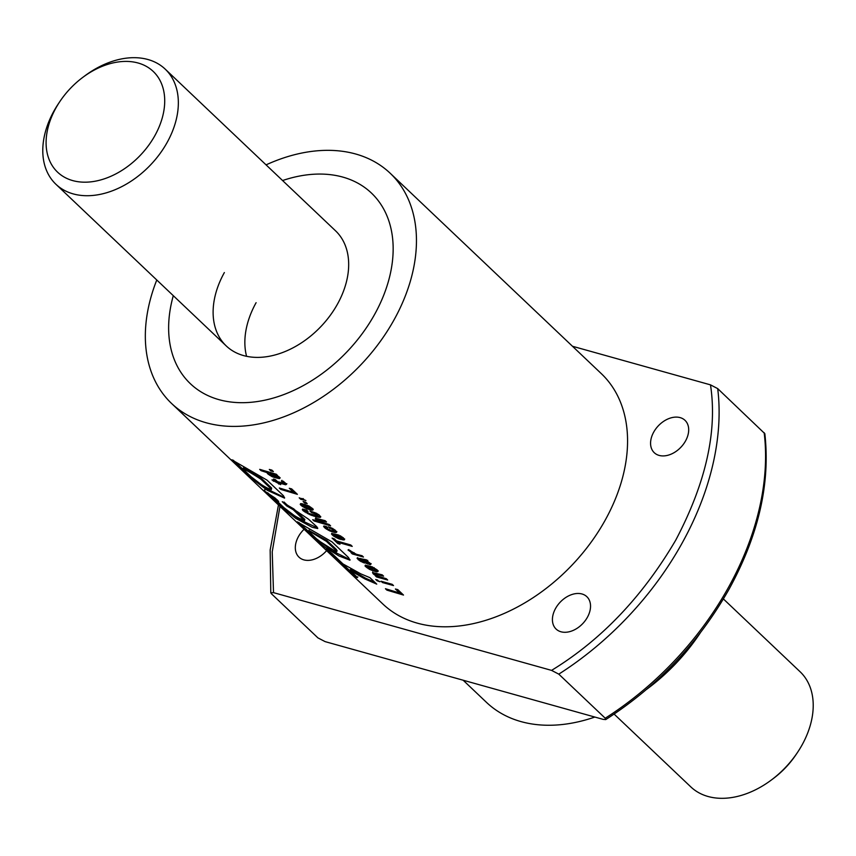 <?xml version="1.0" encoding="UTF-8"?>
<svg xmlns="http://www.w3.org/2000/svg" width="856" height="856" viewBox="0 0 856 856"><rect width="100%" height="100%" fill="white"/><g stroke="black" fill="none" stroke-linecap="round" stroke-linejoin="round"><path stroke-width="1.28" d="M279.966 506.356L272.219 551.842L273.513 592.641L551.564 670.387C601.19 640.053 642.588 596.632 675.748 540.136C705.943 482.805 717.531 431.05 710.491 384.858L572.471 346.263M551.564 670.387L558.786 674.143L605.235 718.227L605.738 719.575L603.18 719.382L325.13 641.625L317.918 637.88L271.459 593.786L270.796 592.812L273.513 592.641M282.576 180.541A131.46 91.592 133.5 0 1 371.397 193.028A131.46 91.592 133.5 0 1 374.532 314.559A131.46 91.592 133.5 0 1 190.396 383.723A131.46 91.592 133.5 0 1 173.297 295.673A131.46 91.592 -46.5 0 0 190.396 383.723A131.46 91.592 -46.5 0 0 374.532 314.559A131.46 91.592 -46.5 0 0 371.397 193.028A131.46 91.592 -46.5 0 0 282.576 180.541M555.576 608.434A22.32 15.558 133.5 0 1 586.842 596.686A22.32 15.558 133.5 0 1 587.377 617.326A22.32 15.558 133.5 0 1 556.1 629.064A22.32 15.558 133.5 0 1 555.576 608.434M653.727 432.077A22.32 15.558 133.5 0 1 685.003 420.328A22.32 15.558 133.5 0 1 685.528 440.968A22.32 15.558 133.5 0 1 654.262 452.706A22.32 15.558 133.5 0 1 653.727 432.077M326.618 550.633A22.32 15.558 133.5 0 1 299.012 557.17A22.32 15.558 133.5 0 1 298.476 536.53A22.32 15.558 133.5 0 1 304.094 529.265M710.491 384.858L717.702 388.613L764.836 433.671C770.421 483.554 758.523 535.353 729.119 589.088C698.731 642.696 657.601 686.191 605.738 719.575M463.15 680.22L486.465 702.359A158.745 110.606 -46.5 0 0 594.845 717.05M646.751 689.262A158.745 110.606 -46.5 0 0 700.304 632.83M270.86 470.928L273.385 471.549L271.855 470.094L269.308 469.452L270.86 470.928L271.224 470.062L272.048 470.276M273.053 477.017L279.869 478.397L279.056 476.792L276.135 475.176L277.579 475.529L276.21 474.224L259.678 469.356L261.059 470.661L267.81 472.865L267.158 472.983L267.778 473.871L271.609 476.364L273.053 477.017L273.439 476.161M286.61 484.175L283.7 481.607L281.389 481.04L284.053 483.373L277.537 481.671L275.418 479.66L273.428 479.05L275.546 481.061L271.962 479.895L280.682 484.646L278.928 482.987L285.744 484.764L286.61 484.175M280.811 489.418L297.385 494.329L291.65 488.883L289.275 488.273L293.522 492.307L279.324 488.006L280.811 489.418L281.25 488.573M300.734 499.283L305.924 500.514L299.204 497.828L300.734 499.283L301.098 498.427L303.613 499.048M304.629 502.975L307.165 503.617L305.624 502.14L303.099 501.52L304.629 502.975L304.982 502.119L305.817 502.333M306.491 508.657L312.14 510.176L313.082 509.802L312.354 508.389L308.171 505.768L302.361 503.81A158.745 110.606 133.5 0 1 301.151 503.638L300.231 504.462L301.9 506.067L306.491 508.657L306.876 507.801M320.7 517.045L319.149 514.948L314.89 512.712L309.968 511.075L311.52 512.541L316.549 514.338L317.961 515.462L317.555 515.847A158.745 110.606 133.5 0 1 317.533 515.836L309.07 513.547L305.292 510.797A158.745 110.606 133.5 0 0 306.298 510.979L308.042 511.471L306.609 510.112L303.324 509.256L302.414 509.395L303.045 510.647L310.3 514.873L317.02 517.056L320.7 517.045M307.646 513.632A158.745 110.606 133.5 0 1 307.625 513.632L308.042 512.787L307.646 513.632M318.111 519.902A158.745 110.606 133.5 0 1 318.09 519.902L326.532 521.989L325.141 520.673L316.388 518.415L315.308 518.725L315.96 519.538L320.037 522.074L312.708 519.688L314.045 520.962L330.609 525.862L329.239 524.557L319.256 521.165L318.25 520.437L318.475 519.046L318.111 519.902M336.665 532.186L335.21 530.153L331.261 527.927L328.19 526.868L333.872 530.41L333.958 531.009L331.507 530.688L326.639 528.27L326.232 527.574L327.484 527.756L325.997 526.333L323.589 526.226L325.408 528.398L330.031 531.02L334.536 532.443L336.665 532.186M338.259 535.011L336.708 534.486L341.822 538.478L339.725 538.21L335.531 534.219L331.625 533.566L333.305 535.888L339.34 539.034L344.529 539.59L343.299 537.771L338.259 535.011M337.767 543.485L340.014 544.255L337.949 542.297L352.233 546.385L350.746 544.972L336.462 540.874L334.332 538.863L332.096 538.092L337.767 543.485L338.366 542.693M351.442 551.585L348.007 549.959L353.678 553.49L351.024 552.698L352.351 553.96L363.458 557.042L362.088 555.737L356.449 554.292L351.442 551.585M370.787 564.468L369.792 562.916L366.785 561.14L367.812 561.183L366.389 559.813L357.134 558.048L359.424 560.594L364.378 563.023L359.713 559.353A158.745 110.606 133.5 0 0 360.483 559.46L366.122 563.323L370.787 564.468M371.739 566.79L370.199 566.276L374.939 569.368L374.778 570.299L373.205 569.989L369.022 566.009L365.79 565.302L365.02 565.955L369.407 569.304L375.816 571.648A158.745 110.606 133.5 0 0 377.047 571.765L378.02 571.391L377.175 569.914L371.739 566.79M375.174 574.066A158.745 110.606 133.5 0 1 375.153 574.066L377.635 576.045L386.302 578.72L387.672 580.026L376.565 576.955L375.238 575.681L377.1 576.238L373.837 574.387L372.531 572.568L382.204 574.836L383.595 576.152L375.174 574.066L375.559 573.21A157.75 109.91 133.5 0 1 375.538 573.21L375.153 574.066M377.132 580.785L380.01 581.748L375.763 579.48L377.132 580.785L377.56 579.929M382.461 582.54L393.525 585.579L392.187 584.316L381.08 581.235L382.461 582.54L382.857 581.684M386.923 590.137L403.508 595.059L397.762 589.602L395.386 588.992L399.624 593.015L385.435 588.725L386.923 590.137L387.351 589.292M267.029 480.141L234.854 461.566C231.741 459.405 231.066 459.223 232.843 461.031L249.053 476.418L267.286 490.295L284.556 498.117L283.497 495.785L267.029 480.141M231.965 459.865L232.843 461.031L233.485 460.282M297.781 522.01L314.056 538.124L325.387 547.54L338.976 555.951L349.965 560.177L348.445 557.481L332.021 541.891L297.3 521.85M357.305 577.361L349.869 570.278L365.063 579.02L376.736 584.124L369.942 577.672L360.804 573.862L342.978 563.943L332.139 553.65C326.457 549.199 325.013 548.386 327.784 551.189L349.548 571.851L355.925 576.965L357.209 577.65L357.819 576.88M357.829 576.987L357.209 577.65M326.168 549.231L327.784 551.189L328.426 550.44M277.451 500.139L276.852 500.921L278.671 501.434L275.065 498.021L264.279 490.884L280.468 506.249L295.769 518.394L312.237 527.328L317.683 528.527L316.859 526.782L308.449 519.132L282.277 501.702L286.803 505.992L293.266 509.727L304.522 520.641L304.864 519.421L304.351 520.245C299.397 518.897 293.308 515.376 286.097 509.705L276.852 500.921L277.333 499.968M264.643 490.723L264.932 490.124M266.066 164.866A158.745 110.606 133.5 0 1 390.175 173.233A158.745 110.606 133.5 0 1 393.963 319.994A158.745 110.606 133.5 0 1 171.617 403.508A158.745 110.606 133.5 0 1 156.776 279.998M171.617 403.508L382.718 603.887A158.745 110.606 -46.5 0 0 605.074 520.373A158.745 110.606 -46.5 0 0 601.287 373.612L390.175 173.233M246.582 356.31A79.373 55.308 133.5 0 1 256.105 302.692A79.373 55.308 -46.5 0 0 246.582 356.31M365.063 579.02L365.576 578.196L350.468 569.497L349.869 570.278M365.576 578.196L374.896 582.369M330.084 552.013L350.2 571.091L349.548 571.851M350.2 571.091L353.624 573.852M299.076 522.535L298.434 523.284M300.167 523.572L314.698 537.365L314.056 538.124M314.698 537.365L332.053 550.815L349.965 559.61M326.96 540.553L326.446 541.377L310.707 531.961L308.834 530.923L308.845 531.533L318.207 540.414L336.076 551.724L337.157 550.89L336.301 549.424L326.96 540.553L309.455 530.752M309.037 530.057L308.845 531.533M336.301 549.424L335.787 550.248L326.446 541.377M336.633 551.713L335.787 550.248M283.999 502.012L287.338 505.179L293.769 508.892L293.266 509.727M287.338 505.179L286.803 505.992M293.769 508.892L304.864 519.421M267.746 492.81L281.11 505.489L280.468 506.249M281.11 505.489L299.557 519.592L317.704 527.991M234.79 461.523L249.695 475.669L249.053 476.418M249.695 475.669L267.136 489.065L284.545 497.539M271.63 488.059L271.309 489.664L271.63 488.059L261.583 478.536C255.559 474.374 242.569 466.734 244.024 468.649M261.583 478.536L261.069 479.36C255.035 475.198 241.981 467.515 243.414 469.43L252.702 478.247C257.945 482.966 270.614 490.745 271.117 488.883L261.069 479.36M243.468 467.836L242.869 468.628L243.414 469.43M393.407 591.314L402.16 593.775M397.12 589.442L399.987 592.159L399.624 593.015M375.559 573.21L376.822 573.434L376.447 574.29M379.465 574.162L382.258 574.879M372.777 572.033L373.034 573.702M373.43 572.846L374.243 573.531L373.837 574.387M374.243 573.531L375.463 574.355L375.056 575.2M376.052 574.708L375.656 575.564M377.496 575.382L377.1 576.238M376.972 576.099L376.565 576.955M377.143 576.152L379.936 576.998M384.868 578.378L386.334 578.752M371.996 566.779L371.632 567.635M372.627 567.004L372.264 567.86M374.072 567.614L373.719 568.48M374.179 567.678L373.815 568.534M375.206 569.657L375.57 568.801L374.939 569.368M375.57 568.801L375.303 570.257M365.747 566.79L366.154 565.944L365.426 565.099L365.02 565.955M366.154 565.944L365.79 566.832M366.197 565.977L367.181 566.811L366.785 567.656M367.181 566.811L368.38 567.635L367.984 568.491M369.803 568.448L369.407 569.304M370.231 568.673L369.835 569.529M371.258 569.154L371.301 570.214M371.697 569.358L373.195 569.957L372.82 570.813M373.195 569.957L374.768 570.46L374.393 571.316M374.768 570.46L376.18 570.781L375.816 571.648M376.18 570.781A157.75 109.91 133.5 0 0 377.41 570.909L377.047 571.765M377.41 570.909L378.181 570.77L377.828 571.626M371.151 569.39L371.536 568.534L368.872 565.998L367.952 565.998L367.909 567.507L371.151 569.39L368.487 566.854L367.556 566.854M368.872 565.998L368.487 566.854M367.138 560.284L366.785 561.14M367.748 560.38L367.395 561.247M358.001 559.439L358.407 558.583L357.594 557.684L357.187 558.54M358.407 558.583L358.332 559.749M358.728 558.893L359.82 559.738L359.424 560.594M361.125 560.573L360.729 561.418M361.703 560.883L361.307 561.739M363.158 561.568L362.773 562.424M360.44 558.551A157.75 109.91 133.5 0 1 360.098 558.497L359.713 559.353M361.553 560.092L361.938 559.225L360.868 558.604L360.483 559.46M361.938 559.225L362.013 560.445M362.398 559.589L363.522 560.477L363.147 561.333M364.025 560.873L363.65 561.729M365.266 561.739L364.891 562.595M366.496 562.467L366.122 563.323M367.791 563.077L367.556 564.008M367.93 563.141L369.471 563.644L369.107 564.5M369.471 563.644L370.445 563.804L370.092 564.671M370.445 563.804L371.14 563.612M366.753 561.793L367.106 560.937L365.459 560.017L362.719 560.102L368.091 563.087L364.228 560.487M368.091 563.087L368.455 562.221L368.176 561.75L367.812 562.606M366.85 560.766L366.496 561.622M365.459 560.017L365.095 560.873M363.094 559.246L362.719 560.102M348.852 549.499L348.445 550.355M350.692 552.024L351.088 551.168L349.911 550.365L349.505 551.211M351.12 551.189L350.725 552.045M352.576 551.992L352.18 552.848M354.063 552.634L353.678 553.49M352.758 553.115L352.351 553.96M353.71 553.415L356 554.1M360.558 555.362L362.12 555.769M338.366 541.441L337.949 542.297M343.042 542.939L350.896 545.111M334.172 538.809L338.195 542.629M338.505 534.989L338.141 535.845M339.147 535.225L338.783 536.081M340.581 535.824L340.217 536.691M340.677 535.888L340.324 536.744M341.737 537.878L341.801 536.712L341.448 537.579M342.09 537.022L341.822 538.478M332.267 535.021L332.674 534.165L331.925 533.309L331.529 534.165M332.674 534.165L332.31 535.054M332.716 534.208L333.712 535.032L333.305 535.888M333.712 535.032L334.889 535.845L334.482 536.691M336.322 536.669L335.927 537.525M336.75 536.894L336.365 537.75M337.756 537.365L337.82 538.435M338.216 537.579L339.725 538.178L339.34 539.034M339.725 538.178L341.287 538.681L340.913 539.537M341.287 538.681L342.689 538.991L342.325 539.858M342.689 538.991L343.93 539.13L343.566 539.997M343.93 539.13L344.69 538.98L344.337 539.836M337.66 537.6L338.045 536.733L335.392 534.219L334.471 534.219L334.429 535.728L337.66 537.6L335.006 535.075L334.075 535.075M335.392 534.219L335.006 535.075M329.988 527.36L329.624 528.227M331.144 527.735L330.78 528.591M332.502 528.302L332.139 529.168M332.92 528.537L332.567 529.404M333.872 530.41L334.054 529.361L333.69 530.217M334.225 529.543L333.958 531.009M326.628 526.718L326.232 527.574M324.51 527.649L324.906 526.793L324.146 525.937L323.739 526.793M324.906 526.793L325.804 527.542L325.408 528.398M325.804 527.542L327.003 528.366L326.596 529.222M328.479 529.211L328.083 530.067M328.95 529.468L328.554 530.324M330.427 530.164L330.031 531.02M333.102 532.122L333.476 531.266L331.935 530.763L331.55 531.63M333.476 531.266L334.899 531.587L334.536 532.443M334.899 531.587L336.108 531.694L335.755 532.55M336.108 531.694L336.836 531.523L336.483 532.389M318.496 519.046A157.75 109.91 133.5 0 1 318.475 519.046L319.759 519.271L319.374 520.127M322.402 519.999L325.194 520.716M315.714 517.869L315.96 519.538M316.367 518.683L317.169 519.367L316.774 520.223M317.169 519.367L318.389 520.191L317.993 521.037M318.988 520.544L318.593 521.4M320.433 521.218L320.037 522.074M314.473 520.106L314.045 520.962M320.08 521.989L322.926 522.856M327.72 524.193L329.271 524.589M311.862 511.653L311.52 512.541M311.894 511.685L312.461 511.845M313.542 512.155L313.168 513.022M315.083 512.669L314.719 513.525M316.271 513.151L315.907 514.007M316.902 513.482L316.549 514.338M317.961 515.462L318.036 514.221L317.672 515.087M306.523 510.09A157.75 109.91 133.5 0 1 305.699 509.941L305.068 511.182M305.678 509.951L305.26 510.797L305.699 509.941M306.705 510.123L306.298 510.979M303.045 510.647L303.473 509.791L302.81 508.999L302.382 509.844M303.473 509.791L303.613 511.128M304.041 510.283L305.1 511.064L304.672 511.92M306.448 511.909L306.02 512.755M309.316 513.407L308.898 514.253M310.707 514.017L310.3 514.873M313.424 516.029L313.82 515.173L312.215 514.616L311.819 515.473M313.82 515.173L315.554 515.708L315.169 516.575M315.554 515.708L317.394 516.2L317.02 517.056M317.394 516.2L318.871 516.478L318.507 517.334M318.871 516.478L319.962 516.564L319.598 517.42M319.962 516.564L320.69 516.468L320.326 517.334M309.53 509.748L309.904 508.892L308.395 508.411L308.01 509.267M309.904 508.892L311.284 509.202L310.921 510.069M311.284 509.202L312.494 509.32L312.14 510.176M312.494 509.32L313.253 509.138L312.9 510.005M300.938 505.275L301.333 504.419L300.638 503.606L300.231 504.462M301.333 504.419L300.948 505.286M301.355 504.43L302.296 505.222L301.9 506.067M302.296 505.222L303.516 506.035L303.12 506.891M305.025 506.891L304.629 507.747M305.389 507.084L304.993 507.94M310.3 508.635L310.482 506.987L310.118 507.843L305.196 505.511L302.917 505.736L308 508.325L310.3 508.635L310.118 507.843M305.014 505.468L305.389 504.612L303.869 504.291L302.917 505.2M308.588 505.8L308.224 506.656M307.197 505.2L306.833 506.057M305.571 504.655L305.196 505.511M303.869 504.291L303.495 505.147M310.664 507.201L310.311 508.057M309.39 506.217L309.027 507.084M303.078 498.545L302.735 499.401M287.52 490.659L296.037 493.056M291.019 488.723L293.875 491.44L293.522 492.307M281.956 480.323L281.592 481.179M282.833 482.014L283.186 481.147L282.801 481.982M283.186 481.147L284.149 481.992L283.785 482.848M284.149 481.992L284.053 483.373M275.343 479.628L275.546 481.061M273.77 480.366L273.353 481.211M275.589 480.965L277.344 481.532L276.937 482.377M277.344 481.532L279.088 483.191L278.682 484.036M279.324 482.131L278.928 482.987M283.336 483.276L284.674 483.629L284.31 484.485M284.674 483.629L286.097 483.897L285.744 484.764M286.097 483.897L286.846 483.747M276.188 478.108L276.563 477.252L274.947 476.749L274.573 477.605M276.563 477.252L278.136 477.616L277.772 478.472M278.136 477.616L279.377 477.755L279.024 478.611M279.377 477.755L280.094 477.605L279.741 478.472M276.488 474.32L276.135 475.176M261.487 469.816L261.059 470.661M268.206 472.009L267.81 472.865M267.778 473.871L268.185 473.015L267.575 472.245L267.168 473.101M268.185 473.015L268.88 473.614L268.484 474.47M268.88 473.614L270.089 474.427L269.683 475.283M271.577 475.283L271.181 476.129M272.005 475.508L271.609 476.364M276.295 474.791L272.369 473.229L271.994 474.085A158.745 110.606 133.5 0 1 271.951 474.085L269.736 473.7L270.881 475.155L277.077 477.092L275.76 475.54L271.994 474.085M271.951 474.085L272.326 473.218L270.764 472.865L269.736 473.7M275.418 474.32L275.054 475.176M273.974 473.732L273.599 474.588M270.764 472.865L270.378 473.721M277.248 475.444L276.895 476.31M276.114 474.673L275.76 475.54M614.127 714.097L690.792 786.867A79.373 55.308 -46.5 0 0 708.04 796.487A79.373 55.308 -46.5 0 0 771.427 779.955A79.373 55.308 -46.5 0 0 797.375 752.617A79.373 55.308 -46.5 0 0 801.976 745.116A79.373 55.308 -46.5 0 0 800.082 671.735L723.406 598.954M82.657 77.479L84.573 76.045A79.373 55.308 133.5 0 1 147.96 59.513A79.373 55.308 133.5 0 1 165.208 69.133A79.373 55.308 133.5 0 1 167.102 142.513A79.373 55.308 133.5 0 1 73.167 193.884A79.373 55.308 133.5 0 1 55.918 184.265A79.373 55.308 133.5 0 1 54.024 110.884A79.373 55.308 133.5 0 1 58.625 103.383L59.952 101.404A69.454 48.385 133.5 0 1 82.657 77.479A69.454 48.385 133.5 0 1 138.126 63.012A69.454 48.385 133.5 0 1 154.872 135.633A69.454 48.385 133.5 0 1 72.685 180.584A69.454 48.385 133.5 0 1 59.952 101.404M771.427 779.955L773.343 778.521A69.454 48.385 -46.5 0 0 796.048 754.596L797.375 752.617M165.208 69.133L335.541 230.81A79.373 55.308 133.5 0 1 337.435 304.18A79.373 55.308 133.5 0 1 226.251 345.942A79.373 55.308 133.5 0 1 224.358 272.561M558.786 674.143A262.91 183.195 -46.5 0 0 681.858 543.571A262.91 183.195 -46.5 0 0 717.702 388.613M605.235 718.227A262.91 183.195 -46.5 0 0 728.317 587.665A262.91 183.195 -46.5 0 0 764.162 432.697M278.457 504.922L270.164 550.001L270.796 592.812M264.707 489.75L264.076 490.509M264.665 489.782L264.023 490.531M226.251 345.942L55.918 184.265"/></g></svg>
